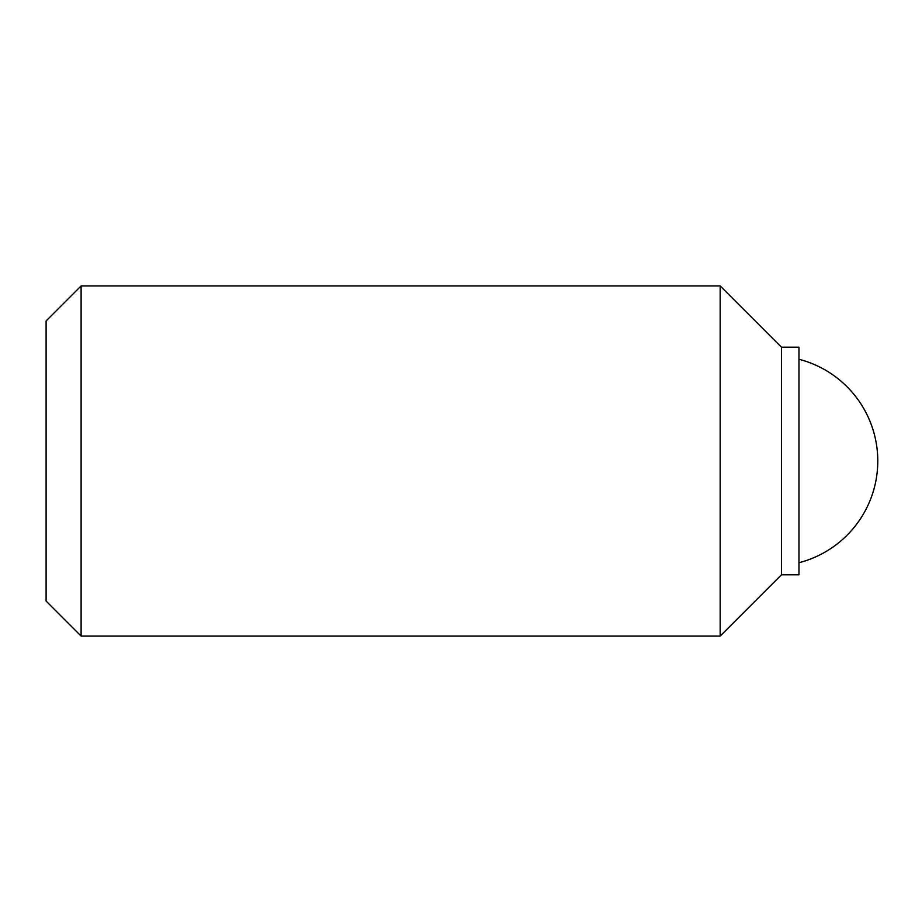 <?xml version="1.0" encoding="UTF-8"?>
<svg xmlns="http://www.w3.org/2000/svg" width="922" height="922" viewBox="0 0 922 922"><rect width="100%" height="100%" fill="white"/><g stroke="black" fill="none" stroke-linecap="round" stroke-linejoin="round"><path stroke-width="1.38" d="M798.971 359.28A105.05 105.05 0 0 1 798.971 562.72M781.464 347.191L781.464 574.809L798.971 574.809L798.971 347.191L781.464 347.191L720.174 285.912L720.174 636.088L81.113 636.088L81.113 285.912L720.174 285.912M81.113 636.088L46.1 601.063L46.1 320.937L81.113 285.912M781.464 574.809L720.174 636.088"/></g></svg>
